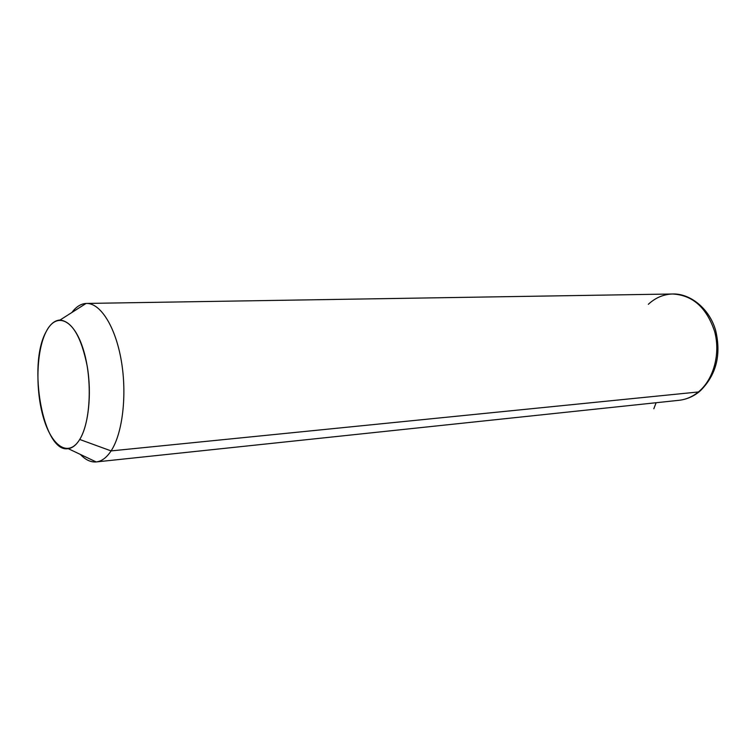 <?xml version="1.0" encoding="UTF-8"?>
<svg xmlns="http://www.w3.org/2000/svg" width="756" height="756" viewBox="0 0 756 756"><rect width="100%" height="100%" fill="white"/><g stroke="black" fill="none" stroke-linecap="round" stroke-linejoin="round"><path stroke-width="1.13" d="M46.088 331.808C27.282 364.968 43.328 453.572 68.21 448.639C72.444 448.091 76.271 445.029 79.72 439.463L111.085 450.907C106.587 457.701 101.606 461.377 96.154 461.935C90.748 462.36 85.494 459.865 80.41 454.441C85.57 459.941 90.9 462.436 96.381 461.916C101.748 461.273 106.653 457.607 111.085 450.907L79.72 439.463C88.556 425.127 91.92 393.904 87.261 366.414C81.327 336.996 72.255 321.536 60.036 320.034C54.668 320.308 50.019 324.23 46.088 331.808C55.849 312.115 73.219 318.295 82.82 347.958C92.591 377.348 90.928 421.659 79.72 439.463C68.645 457.72 51.947 446.588 43.65 418.418C35.211 390.474 36.193 351.115 46.088 331.808M71.867 312.502C76.12 306.794 80.854 303.77 86.08 303.449C100.076 302.58 115.299 326.053 121.234 360.31C127.235 394.5 122.652 433.405 111.085 450.907L698.393 391.967C692.524 396.72 686.136 399.489 679.219 400.283C686.136 399.489 692.524 396.72 698.393 391.967L111.085 450.907C122.614 433.453 127.216 394.717 121.281 360.584C115.413 326.394 100.283 302.806 86.307 303.44C80.996 303.685 76.186 306.709 71.867 312.502M700.15 390.975L698.393 391.967L700.15 390.975C716.253 375.089 721.422 354.933 715.658 330.504C709.6 308.703 690.162 293.196 672.462 293.999C692.515 295.001 706.567 307.465 714.609 331.402C720.714 353.789 713.617 379.559 698.393 391.967C713.617 379.559 720.714 353.789 714.609 331.402C706.567 307.465 692.515 295.001 672.462 293.999C663.418 294.339 655.376 297.769 648.327 304.309M656.123 402.721L653.817 408.75M68.21 448.639L96.154 461.935M60.036 320.034L86.08 303.449M699.215 391.759C693.252 396.55 686.59 399.395 679.219 400.283L96.381 461.916M672.462 293.999L86.307 303.44"/></g></svg>
